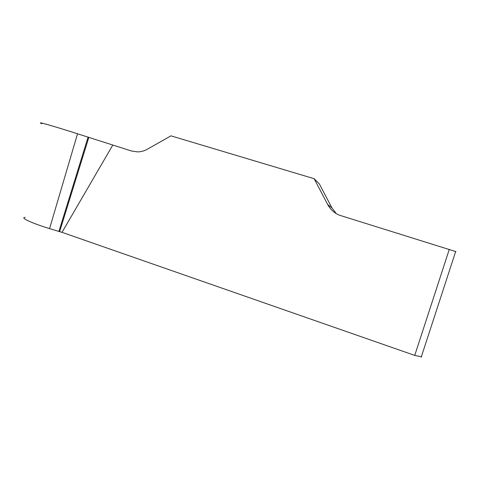 <?xml version="1.0" encoding="UTF-8"?>
<svg xmlns="http://www.w3.org/2000/svg" width="480" height="480" viewBox="0 0 480 480"><rect width="100%" height="100%" fill="white"/><g stroke="black" fill="none" stroke-linecap="round" stroke-linejoin="round"><path stroke-width="0.72" d="M336.294 213.642L331.938 207.918L319.32 183.87L314.154 178.71L327.684 204.516C330.264 209.322 334.08 212.85 339.138 215.106L455.97 251.628M63.186 129.264L63.096 129.234C44.796 123.636 37.752 121.8 41.97 123.726C34.482 120.702 52.974 125.892 77.538 133.782L131.604 151.038L137.736 151.89C141.126 151.8 144.348 150.906 147.408 149.19L170.964 135.852L314.154 178.71M112.722 145.194L62.022 232.338L414.738 355.398L449.298 249.33M88.824 137.406L59.634 231.66L62.022 232.338M59.634 231.66L49.56 228.606C31.854 223.236 19.578 217.524 25.176 217.386M421.644 356.874L414.738 355.398M88.08 137.166L58.902 231.444M327.684 204.516L331.938 207.918M77.538 133.782L49.56 228.606M455.694 251.454L421.248 357.078"/></g></svg>
